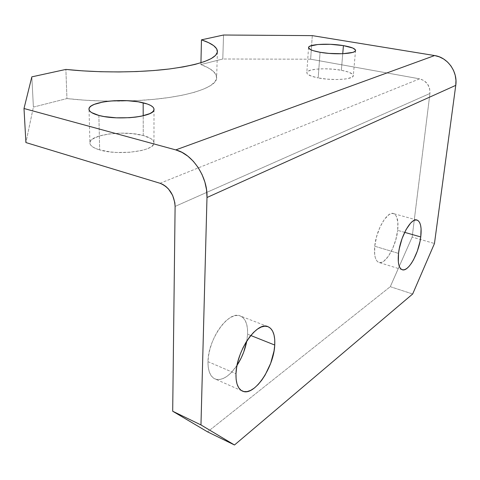 <?xml version="1.0" encoding="UTF-8"?>
<svg xmlns="http://www.w3.org/2000/svg" width="480" height="480" viewBox="0 0 480 480"><rect width="100%" height="100%" fill="white"/><g stroke="black" fill="none" stroke-linecap="round" stroke-linejoin="round"><path stroke-width="0.36" stroke-dasharray="2.4 1.8" d="M143.256 135.54L143.196 115.788L143.256 135.54L150.66 138.474L152.862 140.226L153.906 142.08L153.744 143.982L152.358 145.854L149.766 147.618L146.058 149.208L141.366 150.546L129.768 152.268L116.844 152.472L110.556 151.974L99.654 149.904C118.14 155.772 154.152 151.104 153.948 143.28C154.188 140.166 150.624 137.586 143.256 135.54C125.118 130.236 90.84 134.304 89.916 142.296C89.454 145.236 92.7 147.774 99.654 149.904L95.484 148.416L92.4 146.712L90.504 144.87L89.85 142.956L90.444 141.054L92.238 139.23L99.018 136.086L109.068 133.962L120.894 133.128L132.84 133.68L143.256 135.54M98.874 115.434L99.654 149.904L98.874 115.434M341.358 70.29L342.744 53.73L341.358 70.29L348.174 71.982L352.344 74.01L353.202 75.06L353.178 76.086L352.248 77.034L347.832 78.576L344.496 79.098L336.216 79.542L326.94 79.128L318.18 77.922C332.748 80.916 353.958 79.428 353.304 75.594C352.998 73.542 349.014 71.772 341.358 70.29C327.03 67.494 306.576 68.838 306.822 72.69C306.942 74.652 310.734 76.398 318.18 77.922L311.346 76.128L307.476 74.046L306.834 72.996L307.092 71.994L310.152 70.29L316.128 69.168L324.102 68.778L332.928 69.174L341.358 70.29M320.076 52.284L318.18 77.922L320.076 52.284M374.742 246.216L398.532 253.398L374.742 246.216L376.626 236.478L380.052 226.98L384.444 219.276L389.094 214.56L391.284 213.564L393.264 213.522L394.968 214.422L396.324 216.216L397.854 222.132L397.668 230.346C398.604 221.022 397.272 215.46 393.672 213.642C387.492 210.546 376.224 229.59 374.742 246.216C373.956 255.396 375.312 260.796 378.81 262.416C385.236 265.254 396.054 246.516 397.668 230.346L395.82 239.646L392.586 248.7L388.41 256.23L383.898 261.132L381.714 262.326L379.692 262.608L377.91 261.948L376.44 260.358L375.354 257.886L374.688 254.616L374.742 246.216M404.652 232.344L397.668 230.346L404.652 232.344M207.984 361.644L235.98 373.74L207.984 361.644L208.56 355.56L209.922 349.134L212.022 342.636L214.764 336.348L218.034 330.528L221.688 325.422L225.576 321.222L229.53 318.096L233.394 316.146L237.012 315.426L240.258 315.948L243.006 317.658L245.172 320.484L246.684 324.288L247.494 328.932L247.584 334.236C247.914 324.282 245.412 318.168 240.084 315.882C228.744 310.416 208.014 339.108 207.984 361.644C207.912 371.31 210.432 377.154 215.556 379.17C222.462 380.742 229.62 376.134 237.036 365.34L231.072 372.804L227.256 376.128L223.446 378.396L219.774 379.512L216.39 379.404L213.42 378.06L211.002 375.504L209.244 371.82L208.218 367.14L207.984 361.644M250.764 335.496L247.584 334.236L246.786 341.004L247.584 334.236L250.764 335.496M31.836 76.854L33.396 107.094L66.948 98.574L65.88 69.426L66.948 98.574L33.396 107.094L25.908 142.56L33.396 107.094L31.836 76.854M412.674 293.994L390.288 286.686L207.588 431.874L390.288 286.686L412.158 237.084L429.93 93.48L175.104 206.418L429.93 93.48L412.158 237.084L434.46 243.51L412.158 237.084L390.288 286.686L412.674 293.994M310.638 59.202L222.786 59.004L200.91 64.56L207.912 67.686L212.988 71.052L215.946 74.598L216.612 78.252L214.854 81.936L210.588 85.56L203.784 89.034L194.508 92.25L182.898 95.106L169.194 97.5L153.732 99.348L136.932 100.572L119.292 101.124L101.37 100.968L83.73 100.11L66.948 98.574C80.34 100.104 94.452 100.95 109.284 101.124L130.236 100.866C180.78 99.18 216.378 88.542 216.624 78.192C216.948 73.182 211.71 68.64 200.91 64.56L222.786 59.004L223.548 35.016L222.786 59.004L310.638 59.202L419.622 78.84L310.638 59.202L311.592 45.546L310.638 59.202M160.068 183.276L419.622 78.84L424.02 80.604L427.536 84.018L429.612 88.542L429.93 93.48C430.128 85.776 426.696 80.898 419.622 78.84L160.068 183.276M200.946 62.772L200.91 64.56L200.946 62.772M312.288 35.628L311.592 45.546L312.288 35.628M154.014 109.77L153.948 143.28M355.542 50.496L353.304 75.594M416.712 219.996L393.672 213.642M267.792 326.586L240.084 315.882M241.812 390.804L215.556 379.17M402.132 269.694L378.81 262.416M308.544 47.58L306.822 72.69M89.04 109.836L89.916 142.296M217.392 52.02L216.624 78.192"/><path stroke-width="0.72" d="M143.16 102.792C150.636 104.658 154.254 106.986 154.014 109.764C154.224 116.772 117.636 120.78 98.874 115.434L104.04 116.538L116.328 117.816L129.456 117.702L135.642 117.114L141.234 116.214L149.766 113.634L152.394 112.062L153.804 110.394L153.972 108.696L152.904 107.028L150.678 105.45L147.384 104.022L138.168 101.796L126.618 100.644L114.348 100.716L108.468 101.214L103.038 102.006L94.32 104.358L91.374 105.846L89.544 107.466L88.938 109.17L89.592 110.886L91.512 112.548L98.874 115.434C91.818 113.496 88.524 111.21 89.004 108.582C89.97 101.43 124.758 97.962 143.16 102.792L143.196 115.788L143.16 102.792M343.422 45.618C351.18 46.974 355.218 48.564 355.554 50.388C356.256 53.796 334.83 55.014 320.076 52.284L328.944 53.4L342.726 53.73L352.692 52.404L354.504 51.66L355.428 50.82L355.446 49.914L352.836 48.048L343.422 45.618L330.408 44.304L317.922 44.496L309.942 46.158L308.814 46.962L308.568 47.85L310.764 49.734L313.152 50.658L320.076 52.284C312.534 50.892 308.688 49.32 308.544 47.58C308.268 44.16 328.92 43.068 343.422 45.618L342.744 53.73L343.422 45.618M398.532 253.398C400.248 236.562 411.372 217.104 417.228 220.14C420.63 221.91 421.806 227.52 420.75 236.958L404.652 232.344L420.75 236.958L421.074 228.654L420.6 225.312L419.718 222.69L418.446 220.902L416.838 220.02L414.942 220.098L412.836 221.142L410.592 223.128L406.056 229.608L402.078 238.56L399.312 248.538L398.532 253.398L398.334 261.894L398.91 265.182L399.912 267.666L401.286 269.244L402.978 269.88L404.916 269.562L407.022 268.308L409.224 266.184L411.432 263.274L413.568 259.704L417.324 251.1L419.97 241.614L420.75 236.958C418.914 253.32 408.24 272.448 402.138 269.7C398.82 268.128 397.614 262.698 398.532 253.398M235.98 373.74C236.37 350.856 256.914 321.27 267.792 326.586C272.904 328.794 275.22 334.944 274.74 345.042L250.764 335.496L274.74 345.042L274.74 339.672L274.032 334.98L272.634 331.146L270.588 328.332L267.954 326.646L264.828 326.19L261.312 326.994L257.544 329.052L253.662 332.316L249.834 336.66L246.216 341.928L242.952 347.904L240.192 354.354L238.056 360.996L236.634 367.548L235.98 373.74L236.118 379.314L237.036 384.036L238.686 387.738L240.99 390.27L243.84 391.566L247.116 391.596L250.686 390.378L254.412 387.984L258.15 384.528L261.768 380.148L265.14 375.018L270.69 363.258L274.044 350.904L274.74 345.042C273.972 366.984 254.652 396.054 243.036 391.344C238.11 389.424 235.758 383.55 235.98 373.74M65.88 69.426L31.836 76.854L65.88 69.426L82.878 70.872L100.74 71.724L118.902 71.952L136.764 71.55L153.78 70.542L169.44 68.97L183.312 66.9L195.06 64.416L204.438 61.602L211.308 58.542L215.616 55.338L217.38 52.074L216.696 48.822L213.69 45.66L208.548 42.648L201.462 39.84L223.548 35.016L312.288 35.628L434.622 55.554L175.77 149.904L24 108.504L31.836 76.854L24 108.504L25.908 142.56L160.068 183.276L163.014 184.524L165.852 186.444L168.468 188.958L172.638 195.366L174.852 202.734L175.104 206.418L172.692 411.234L207.588 431.874L234.48 444.984L200.964 424.932L206.988 197.514L455.76 85.356L434.46 243.51L412.674 293.994L234.48 444.984L412.674 293.994L434.46 243.51L455.76 85.356L455.958 80.286L455.196 75.228L453.504 70.386L450.948 65.958L447.63 62.124L443.694 59.04L439.296 56.826L434.622 55.554L312.288 35.628L223.548 35.016L201.462 39.84L200.946 62.772L201.462 39.84C212.388 43.512 217.698 47.574 217.392 52.02C215.892 59.076 199.95 64.722 169.56 68.952C139.758 72.666 98.934 72.93 65.88 69.426M246.786 341.004L243.69 352.11L241.164 358.032L237.036 365.34C241.866 357.834 245.118 349.728 246.786 341.004M200.964 424.932L206.988 197.514L206.562 189.864L204.894 182.1L202.05 174.546L198.15 167.514L193.35 161.31L187.866 156.18L181.92 152.328L175.77 149.904L24 108.504L25.908 142.56L160.068 183.276C169.26 187.212 174.276 194.922 175.104 206.418L172.692 411.234L200.964 424.932L172.692 411.234L207.588 431.874L234.48 444.984L200.964 424.932M206.988 197.514L455.76 85.356C457.908 71.742 447.624 57.336 434.622 55.554L175.77 149.904C192.618 153.954 207.96 177.174 206.988 197.514M417.228 220.14L416.712 219.996M243.036 391.344L241.812 390.804M89.004 108.582L89.04 109.836"/></g></svg>
